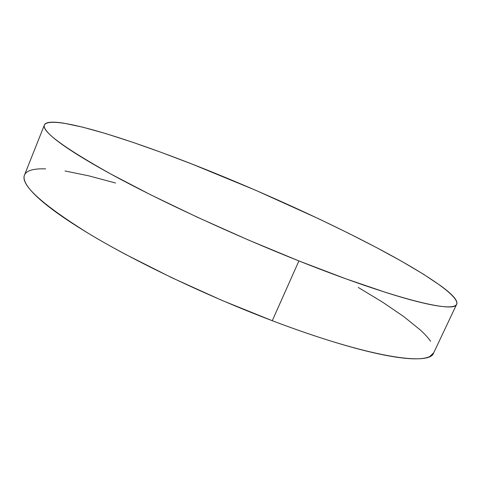 <?xml version="1.0" encoding="UTF-8"?>
<svg xmlns="http://www.w3.org/2000/svg" width="481" height="481" viewBox="0 0 481 481"><rect width="100%" height="100%" fill="white"/><g stroke="black" fill="none" stroke-linecap="round" stroke-linejoin="round"><path stroke-width="0.72" d="M298.911 260.93C232.918 234.686 159.704 200.739 111.634 174.477C63.913 147.793 41.504 131.289 44.408 124.958C51.293 113.245 139.49 141.961 223.665 176.774C278.691 199.489 335.401 225.727 381.096 250.012C426.088 274.026 459.451 296.14 456.691 304.226C455.038 313.504 394.955 299.236 298.911 260.93L272.276 320.713L298.911 260.93L248.244 239.935L197.643 217.358L150.715 194.817L110.54 173.875C98.515 167.292 88.083 161.255 79.251 155.778C70.448 150.319 63.33 145.509 57.894 141.354C52.483 137.211 48.701 133.754 46.543 130.982C44.402 128.223 43.729 126.124 44.529 124.687C45.34 123.262 47.415 122.439 50.752 122.228C54.094 122.018 58.484 122.342 63.913 123.202L82.702 127.158L105.898 133.634L132.443 142.19L161.418 152.447L192.051 164.075L255.676 190.278L318.681 218.771L348.551 233.267L376.497 247.571L401.779 261.363L423.527 274.254L440.734 285.786C445.622 289.358 449.47 292.568 452.272 295.406C455.068 298.244 456.613 300.601 456.914 302.483C457.203 304.365 456.054 305.651 453.463 306.349C450.853 307.046 446.663 307.04 440.885 306.343C435.083 305.633 427.651 304.154 418.578 301.9C409.475 299.639 398.827 296.579 386.622 292.719L346.043 278.878L298.911 260.93M44.408 124.958L24.495 175.054C20.322 184.632 41.366 203.914 87.632 232.906C134.325 261.237 206.445 295.749 272.276 320.713C368.061 357.203 429.984 366.372 433.634 352.952L456.691 304.226M358.291 287.446L382.87 302.345L403.793 316.618L420.087 329.786C424.657 333.946 428.168 337.782 430.627 341.282M433.706 352.807L429.725 356.547C426.773 358.008 422.252 358.772 416.167 358.838C410.052 358.898 402.332 358.171 393.007 356.649C383.652 355.116 372.787 352.747 360.407 349.537C348.003 346.314 334.355 342.274 319.456 337.421C304.539 332.551 288.81 326.984 272.276 320.713L221.891 300.36L171.867 277.741L125.763 254.503C111.345 246.795 98.28 239.382 86.568 232.263C74.886 225.15 64.809 218.524 56.337 212.392C47.896 206.271 41.138 200.763 36.057 195.875C31 190.993 27.561 186.778 25.733 183.237C24.02 179.9 23.611 177.158 24.507 175.018M24.675 174.645C25.782 172.457 28.138 170.893 31.74 169.961C35.347 169.029 39.977 168.663 45.629 168.867M65.025 170.965L88.708 175.824L115.614 183.039"/></g></svg>
